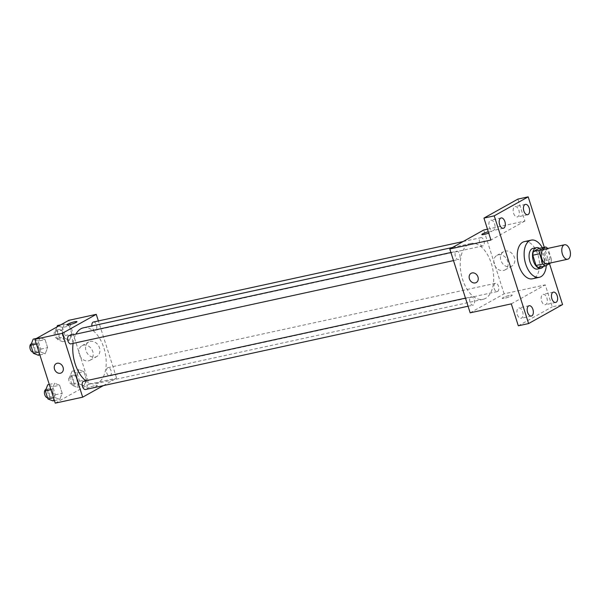 <?xml version="1.0" encoding="UTF-8"?>
<svg xmlns="http://www.w3.org/2000/svg" width="600" height="600" viewBox="0 0 600 600"><rect width="100%" height="100%" fill="white"/><g stroke="black" fill="none" stroke-linecap="round" stroke-linejoin="round"><path stroke-width="0.45" stroke-dasharray="3 2.25" d="M543.967 249.248A7.402 4.133 -102.3 0 1 549.428 254.993A7.402 4.133 -102.3 0 1 547.763 263.46A7.402 4.133 -102.3 0 1 547.11 263.707M538.852 248.468A10.05 5.603 -102.3 0 1 541.29 250.478L544.56 260.715L551.415 259.222L548.153 248.985A10.05 5.603 -102.3 0 0 547.673 248.445M551.415 259.222A10.05 5.603 -102.3 0 1 550.815 262.905M538.507 267.472L543.945 264.428L550.808 262.935M544.56 260.715A10.05 5.603 -102.3 0 1 543.945 264.428M543.442 266.4A10.575 5.895 77.7 0 0 544.44 256.718A10.575 5.895 77.7 0 0 539.505 248.325M533.002 248.385A10.575 5.895 -102.3 0 1 540.803 256.597A10.575 5.895 -102.3 0 1 538.433 268.695A10.575 5.895 -102.3 0 1 537.502 269.048M541.29 250.478L548.153 248.985M542.347 247.71A19.027 10.62 -102.3 0 1 546.308 265.447M524.347 241.62A19.027 10.62 -102.3 0 1 538.388 256.395A19.027 10.62 -102.3 0 1 534.12 278.16A19.027 10.62 -102.3 0 1 532.44 278.805M549.502 263.663L544.275 247.29M517.32 314.61A5.287 2.948 77.7 0 0 521.1 318.293A5.287 2.948 77.7 0 0 522.623 311.64A5.287 2.948 77.7 0 0 518.85 307.957A5.287 2.948 77.7 0 0 517.32 314.61M541.597 301.028A5.287 2.948 77.7 0 0 545.37 304.71A5.287 2.948 77.7 0 0 546.9 298.058A5.287 2.948 77.7 0 0 543.12 294.375A5.287 2.948 77.7 0 0 541.597 301.028M511.312 303.862L545.265 284.865L552.27 306.81L562.553 304.567M518.317 325.808L552.27 306.81M470.168 312.825L504.12 293.827L545.265 284.865M504.12 293.827L483.75 229.995M487.485 229.185L524.895 221.04L517.89 199.095M510.15 266.767A8.317 6.803 -119.2 0 0 511.71 266.183A8.317 6.803 -119.2 0 0 513.585 255.6A8.317 6.803 -119.2 0 0 503.588 251.67A8.317 6.803 -119.2 0 0 501.263 261.337A8.317 6.803 -119.2 0 0 510.15 266.767M513.585 213.263A5.287 2.948 77.7 0 0 517.365 216.938A5.287 2.948 77.7 0 0 518.888 210.292A5.287 2.948 77.7 0 0 515.115 206.61A5.287 2.948 77.7 0 0 513.585 213.263M489.308 226.845A5.287 2.948 77.7 0 0 493.088 230.528A5.287 2.948 77.7 0 0 494.618 223.875A5.287 2.948 77.7 0 0 490.838 220.192A5.287 2.948 77.7 0 0 489.308 226.845M524.895 221.04L490.942 240.038M485.565 298.373A28.582 15.953 -102.3 0 1 483.037 299.34A28.582 15.953 -102.3 0 1 461.37 274.8A28.582 15.953 -102.3 0 1 470.88 243.472A28.582 15.953 -102.3 0 1 491.978 265.68A28.582 15.953 -102.3 0 1 485.565 298.373M483.082 245.79A4.23 2.362 -102.3 0 1 482.715 245.933A4.23 2.362 -102.3 0 1 479.505 242.303A4.23 2.362 -102.3 0 1 480.915 237.667A4.23 2.362 -102.3 0 1 484.035 240.952A4.23 2.362 -102.3 0 1 483.082 245.79M473.377 305.01A4.23 2.362 -102.3 0 1 473.002 305.153A4.23 2.362 -102.3 0 1 469.8 301.522A4.23 2.362 -102.3 0 1 471.202 296.888A4.23 2.362 -102.3 0 1 474.322 300.173A4.23 2.362 -102.3 0 1 473.377 305.01M458.812 259.373A4.23 2.362 -102.3 0 1 458.438 259.515A4.23 2.362 -102.3 0 1 455.235 255.885A4.23 2.362 -102.3 0 1 456.638 251.25A4.23 2.362 -102.3 0 1 459.757 254.535A4.23 2.362 -102.3 0 1 458.812 259.373M495.105 283.447A4.23 2.362 77.7 0 0 494.153 288.285A4.23 2.362 77.7 0 0 497.28 291.57A4.23 2.362 77.7 0 0 498.683 286.935A4.23 2.362 77.7 0 0 495.48 283.305A4.23 2.362 77.7 0 0 495.105 283.447M481.822 234.555L481.815 234.555A5.287 0.735 162.3 0 0 481.822 234.555A5.287 0.735 162.3 0 0 485.588 234.09A5.287 0.735 162.3 0 0 491.138 232.013A5.287 0.735 162.3 0 0 491.888 231.345L491.888 231.337A5.287 0.735 162.3 0 0 488.303 231.757A5.287 0.735 162.3 0 1 491.888 231.337A5.287 0.735 162.3 0 1 491.138 232.013A5.287 0.735 162.3 0 1 488.722 233.077M502.935 297.705A5.287 0.735 -17.7 0 0 502.185 298.38A5.287 0.735 -17.7 0 0 507.45 297.472A5.287 0.735 -17.7 0 0 512.257 295.17A5.287 0.735 -17.7 0 0 508.493 295.635A5.287 0.735 -17.7 0 0 502.935 297.705A5.287 0.735 -17.7 0 0 502.185 298.38A5.287 0.735 -17.7 0 0 507.45 297.472A5.287 0.735 -17.7 0 0 512.257 295.163A5.287 0.735 -17.7 0 0 508.493 295.627A5.287 0.735 -17.7 0 0 502.935 297.705M503.445 270.517A8.317 6.803 -119.2 0 0 505.005 269.933A8.317 6.803 -119.2 0 0 506.88 259.35A8.317 6.803 -119.2 0 0 496.882 255.42A8.317 6.803 -119.2 0 0 494.558 265.087A8.317 6.803 -119.2 0 0 503.445 270.517M471.12 273.308L471.12 273.308A5.287 4.327 60.8 0 1 477.472 275.805A5.287 4.327 60.8 0 1 476.28 282.532L476.28 282.532M83.392 327.825A28.582 15.953 -102.3 0 1 104.49 350.032A28.582 15.953 -102.3 0 1 98.078 382.725A28.582 15.953 -102.3 0 1 95.558 383.692A28.582 15.953 -102.3 0 1 85.77 380.79M73.095 343.395A28.582 15.953 -102.3 0 1 75.915 334.125M107.618 367.8A4.23 2.362 77.7 0 0 106.672 372.638A4.23 2.362 77.7 0 0 109.792 375.915A4.23 2.362 77.7 0 0 111.203 371.288A4.23 2.362 77.7 0 0 107.993 367.657A4.23 2.362 77.7 0 0 107.618 367.8M69.157 335.603A4.23 2.362 -102.3 0 1 72.278 338.88A4.23 2.362 -102.3 0 1 71.325 343.718A4.23 2.362 -102.3 0 1 70.957 343.86M83.722 381.24A4.23 2.362 -102.3 0 1 86.843 384.525A4.23 2.362 -102.3 0 1 85.89 389.355A4.23 2.362 -102.3 0 1 85.523 389.498M93.427 322.013A4.23 2.362 -102.3 0 1 96.547 325.298A4.23 2.362 -102.3 0 1 95.602 330.135A4.23 2.362 -102.3 0 1 95.227 330.278A4.23 2.362 -102.3 0 1 91.905 325.972M103.32 385.627L116.632 378.173L98.37 320.94M69.323 326.01L64.328 324.06L61.898 330.165L64.47 338.228L69.472 340.178L71.895 334.072L69.323 326.01L64.328 324.06L61.898 330.165L64.47 338.228L69.472 340.178L71.895 334.072L69.323 326.01L62.468 327.502L57.465 325.553M59.617 385.23L54.615 383.28L52.185 389.385L54.758 397.447L59.76 399.405L62.19 393.293L59.617 385.23L54.615 383.28L52.185 389.385L54.758 397.447L59.76 399.405L62.19 393.293L59.617 385.23L52.755 386.722L47.76 384.772M55.252 403.147L89.205 384.15L68.835 320.317M45.053 339.593L40.05 337.642L37.62 343.748L40.193 351.81L45.195 353.767L47.625 347.655L45.053 339.593L40.05 337.642L37.62 343.748L40.193 351.81L45.195 353.767L47.625 347.655L45.053 339.593L38.19 341.085L33.195 339.135M83.887 371.647L78.892 369.697L76.463 375.803L79.035 383.865L84.037 385.822L86.46 379.71L83.887 371.647L78.892 369.697L76.463 375.803L79.035 383.865L84.037 385.822L86.46 379.71L83.887 371.647L77.032 373.14L72.03 371.19L69.608 377.295L72.18 385.357L77.175 387.315L79.605 381.202L77.032 373.14M89.205 384.15L116.632 378.173M95.235 357.09A8.317 6.803 -119.2 0 0 96.795 356.505A8.317 6.803 -119.2 0 0 98.67 345.923A8.317 6.803 -119.2 0 0 88.672 341.993A8.317 6.803 -119.2 0 0 86.347 351.66A8.317 6.803 -119.2 0 0 95.235 357.09M88.02 388.028A5.287 0.735 -17.7 0 0 87.27 388.702A5.287 0.735 -17.7 0 0 92.535 387.795A5.287 0.735 -17.7 0 0 97.343 385.493A5.287 0.735 -17.7 0 0 93.578 385.957A5.287 0.735 -17.7 0 0 88.02 388.028A5.287 0.735 -17.7 0 0 87.27 388.702A5.287 0.735 -17.7 0 0 92.535 387.795A5.287 0.735 -17.7 0 0 97.343 385.485A5.287 0.735 -17.7 0 0 93.578 385.95A5.287 0.735 -17.7 0 0 88.02 388.028M76.972 321.668L76.972 321.66A5.287 0.735 162.3 0 1 76.972 321.668A5.287 0.735 162.3 0 1 76.222 322.335A5.287 0.735 162.3 0 1 70.672 324.413A5.287 0.735 162.3 0 1 66.907 324.877A5.287 0.735 162.3 0 1 66.9 324.877L66.9 324.877M88.53 360.84A8.317 6.803 -119.2 0 0 90.09 360.255A8.317 6.803 -119.2 0 0 91.965 349.673A8.317 6.803 -119.2 0 0 81.968 345.743A8.317 6.803 -119.2 0 0 79.642 355.41A8.317 6.803 -119.2 0 0 88.53 360.84M56.205 363.63L56.205 363.63A5.287 4.327 60.8 0 1 62.557 366.127A5.287 4.327 60.8 0 1 61.365 372.855L61.365 372.855M75.877 383.243A4.23 2.362 -102.3 0 1 75.502 383.385A4.23 2.362 -102.3 0 1 72.3 379.755A4.23 2.362 -102.3 0 1 73.703 375.12A4.23 2.362 -102.3 0 1 76.823 378.405A4.23 2.362 -102.3 0 1 75.877 383.243M72.03 371.19L78.892 369.697M69.608 377.295L76.463 375.803M72.18 385.357L79.035 383.865M77.175 387.315L84.037 385.822M79.605 381.202L86.46 379.71M72.45 383.985A4.23 2.362 -102.3 0 1 72.075 384.127A4.23 2.362 -102.3 0 1 68.873 380.498A4.23 2.362 -102.3 0 1 70.275 375.862A4.23 2.362 -102.3 0 1 73.395 379.147A4.23 2.362 -102.3 0 1 72.45 383.985M56.887 327L55.043 331.657L57.615 339.72L62.61 341.678L65.04 335.565L62.468 327.502M61.312 337.605A4.23 2.362 -102.3 0 1 60.938 337.748A4.23 2.362 -102.3 0 1 57.735 334.118A4.23 2.362 -102.3 0 1 59.137 329.483A4.23 2.362 -102.3 0 1 62.258 332.767A4.23 2.362 -102.3 0 1 61.312 337.605M60.758 324.832L64.328 324.06M55.043 331.657L61.898 330.165M57.615 339.72L64.47 338.228M62.61 341.678L69.472 340.178M65.04 335.565L71.895 334.072M57.885 338.347A4.23 2.362 -102.3 0 1 57.51 338.49A4.23 2.362 -102.3 0 1 54.307 334.86A4.23 2.362 -102.3 0 1 55.71 330.225A4.23 2.362 -102.3 0 1 58.83 333.51A4.23 2.362 -102.3 0 1 57.885 338.347M52.905 400.897L55.328 394.785L52.755 386.722M51.6 396.825A4.23 2.362 -102.3 0 1 51.225 396.967A4.23 2.362 -102.3 0 1 48.023 393.338A4.23 2.362 -102.3 0 1 49.432 388.702A4.23 2.362 -102.3 0 1 52.552 391.987A4.23 2.362 -102.3 0 1 51.6 396.825M49.282 384.442L54.615 383.28M50.948 389.655L52.185 389.385M53.52 397.717L54.758 397.447M54.427 400.56L59.76 399.405M55.328 394.785L62.19 393.293M45.885 389.475A4.23 2.362 -102.3 0 1 45.998 389.445A4.23 2.362 -102.3 0 1 49.125 392.73A4.23 2.362 -102.3 0 1 48.172 397.567A4.23 2.362 -102.3 0 1 47.797 397.71A4.23 2.362 -102.3 0 1 47.52 397.74M38.34 355.26L40.763 349.147L38.19 341.085M37.035 351.188A4.23 2.362 -102.3 0 1 36.66 351.33A4.23 2.362 -102.3 0 1 33.457 347.7A4.23 2.362 -102.3 0 1 34.867 343.065A4.23 2.362 -102.3 0 1 37.987 346.35A4.23 2.362 -102.3 0 1 37.035 351.188M36.48 338.415L40.05 337.642M36.383 344.017L37.62 343.748M38.955 352.08L40.193 351.81M39.862 354.923L45.195 353.767M40.763 349.147L47.625 347.655M31.32 343.837A4.23 2.362 -102.3 0 1 31.432 343.808A4.23 2.362 -102.3 0 1 34.56 347.093A4.23 2.362 -102.3 0 1 33.608 351.93A4.23 2.362 -102.3 0 1 33.233 352.072A4.23 2.362 -102.3 0 1 32.955 352.103M501.127 217.958L490.838 220.192M503.377 228.285L493.088 230.528M529.132 305.722L518.85 307.957M531.382 316.05L521.1 318.293M553.41 292.14L543.12 294.375M555.66 302.468L545.37 304.71M525.398 204.375L515.115 206.61M527.648 214.702L517.365 216.938M505.005 269.933L511.71 266.183M496.882 255.42L503.588 251.67M95.558 383.692L483.037 299.34M452.505 247.478L470.88 243.472M495.48 283.305L107.993 367.657M497.28 291.57L109.792 375.915M453.495 260.587L458.438 259.515M450.915 252.495L456.638 251.25M468.06 306.225L473.002 305.153M465.48 298.132L471.202 296.888M95.227 330.278L482.715 245.933M463.118 241.538L480.915 237.667M90.09 360.255L96.795 356.505M81.968 345.743L88.672 341.993M72.075 384.127L75.502 383.385M70.275 375.862L73.703 375.12M57.51 338.49L60.938 337.748M55.71 330.225L59.137 329.483M47.797 397.71L51.225 396.967M45.998 389.445L49.432 388.702M33.233 352.072L36.66 351.33M31.432 343.808L34.867 343.065"/><path stroke-width="0.9" d="M568.342 258.983A7.402 4.133 -102.3 0 1 567.69 259.23A7.402 4.133 -102.3 0 1 562.08 252.877A7.402 4.133 -102.3 0 1 564.54 244.77A7.402 4.133 -102.3 0 1 570 250.515A7.402 4.133 -102.3 0 1 568.342 258.983M567.69 259.23L547.11 263.707A7.402 4.133 -102.3 0 1 541.507 257.355A7.402 4.133 -102.3 0 1 543.967 249.248L564.54 244.77M545.715 246.975L540.27 250.02A10.05 5.603 -102.3 0 0 539.662 253.733L532.8 255.233A10.05 5.603 -102.3 0 1 533.415 251.513L538.852 248.468L545.715 246.975A10.05 5.603 -102.3 0 1 547.673 248.445M539.662 253.733L542.925 263.97A10.05 5.603 -102.3 0 0 545.362 265.98L550.808 262.935A10.05 5.603 -102.3 0 0 550.815 262.905M532.8 255.233L536.07 265.462L542.925 263.97M536.07 265.462A10.05 5.603 -102.3 0 0 538.507 267.472L545.362 265.98M539.505 248.325A10.575 5.895 77.7 0 0 536.43 247.642A10.575 5.895 77.7 0 0 533.377 260.94A10.575 5.895 77.7 0 0 540.93 268.305A10.575 5.895 77.7 0 0 543.442 266.4M540.93 268.305L537.502 269.048A10.575 5.895 -102.3 0 1 529.942 261.69A10.575 5.895 -102.3 0 1 533.002 248.385L536.43 247.642M533.415 251.513L540.27 250.02M546.308 265.447A19.027 10.62 -102.3 0 1 540.982 276.668A19.027 10.62 -102.3 0 1 539.295 277.312A19.027 10.62 -102.3 0 1 524.88 260.978A19.027 10.62 -102.3 0 1 531.202 240.127A19.027 10.62 -102.3 0 1 542.347 247.71M539.295 277.312L532.44 278.805A19.027 10.62 -102.3 0 1 518.018 262.47A19.027 10.62 -102.3 0 1 524.347 241.62L531.202 240.127M529.178 208.05A5.287 2.948 -102.3 0 1 527.648 214.702A5.287 2.948 -102.3 0 1 523.643 210.165A5.287 2.948 -102.3 0 1 525.398 204.375A5.287 2.948 -102.3 0 1 529.178 208.05M557.19 295.815A5.287 2.948 -102.3 0 1 555.66 302.468A5.287 2.948 -102.3 0 1 551.655 297.93A5.287 2.948 -102.3 0 1 553.41 292.14A5.287 2.948 -102.3 0 1 557.19 295.815M532.912 309.397A5.287 2.948 -102.3 0 1 531.382 316.05A5.287 2.948 -102.3 0 1 527.377 311.513A5.287 2.948 -102.3 0 1 529.132 305.722A5.287 2.948 -102.3 0 1 532.912 309.397M504.9 221.632A5.287 2.948 -102.3 0 1 503.377 228.285A5.287 2.948 -102.3 0 1 499.373 223.748A5.287 2.948 -102.3 0 1 501.127 217.958A5.287 2.948 -102.3 0 1 504.9 221.632M544.275 247.29L528.18 196.853L494.228 215.85L528.607 323.565L562.553 304.567L549.502 263.663M487.485 229.185L483.75 229.995L449.798 248.993L470.168 312.825L511.312 303.862L518.317 325.808L528.607 323.565M528.18 196.853L517.89 199.095L483.945 218.093L494.228 215.85M483.945 218.093L490.942 240.038L449.798 248.993M476.28 282.532A5.287 4.327 60.8 0 1 475.29 282.907A5.287 4.327 60.8 0 1 469.635 279.457A5.287 4.327 60.8 0 1 471.12 273.308A5.287 4.327 60.8 0 1 477.472 275.812A5.287 4.327 60.8 0 1 476.28 282.532A5.287 4.327 60.8 0 1 475.29 282.907A5.287 4.327 60.8 0 1 469.643 279.45A5.287 4.327 60.8 0 1 471.12 273.308M488.722 233.077A5.287 0.735 162.3 0 1 481.815 234.555A5.287 0.735 162.3 0 1 488.303 231.757A5.287 0.735 162.3 0 0 481.815 234.555M85.77 380.79A28.582 15.953 -102.3 0 1 73.095 343.395M75.915 334.125A28.582 15.953 -102.3 0 1 83.392 327.825L452.505 247.478M453.495 260.587L70.957 343.86A4.23 2.362 -102.3 0 1 67.748 340.23A4.23 2.362 -102.3 0 1 69.157 335.603L450.915 252.495M468.06 306.225L85.523 389.498A4.23 2.362 -102.3 0 1 82.312 385.868A4.23 2.362 -102.3 0 1 83.722 381.24L465.48 298.132M91.905 325.972A4.23 2.362 -102.3 0 1 93.427 322.013L463.118 241.538M98.37 320.94L96.262 314.347L62.318 333.345L82.688 397.17L103.32 385.627M96.262 314.347L68.835 320.317L34.883 339.315L62.318 333.345M34.883 339.315L55.252 403.147L82.688 397.17M61.365 372.855A5.287 4.327 60.8 0 1 60.375 373.23A5.287 4.327 60.8 0 1 54.72 369.78A5.287 4.327 60.8 0 1 56.205 363.63A5.287 4.327 60.8 0 1 62.557 366.135A5.287 4.327 60.8 0 1 61.365 372.855A5.287 4.327 60.8 0 1 60.375 373.23A5.287 4.327 60.8 0 1 54.727 369.772A5.287 4.327 60.8 0 1 56.205 363.63M76.222 322.335A5.287 0.735 162.3 0 1 70.665 324.413A5.287 0.735 162.3 0 1 66.9 324.877A5.287 0.735 162.3 0 1 71.715 322.567A5.287 0.735 162.3 0 1 76.972 321.66A5.287 0.735 162.3 0 1 76.222 322.335M66.9 324.877A5.287 0.735 162.3 0 1 71.715 322.567A5.287 0.735 162.3 0 1 76.972 321.66M60.758 324.832L57.465 325.553L56.887 327M49.282 384.442L47.76 384.772L45.33 390.877L47.902 398.94L52.905 400.897L54.427 400.56M45.33 390.877L50.948 389.655M47.902 398.94L53.52 397.717M47.52 397.74A4.23 2.362 -102.3 0 1 44.565 393.938A4.23 2.362 -102.3 0 1 45.885 389.475M36.48 338.415L33.195 339.135L30.765 345.24L33.338 353.303L38.34 355.26L39.862 354.923M30.765 345.24L36.383 344.017M33.338 353.303L38.955 352.08M32.955 352.103A4.23 2.362 -102.3 0 1 30 348.3A4.23 2.362 -102.3 0 1 31.32 343.837"/></g></svg>
